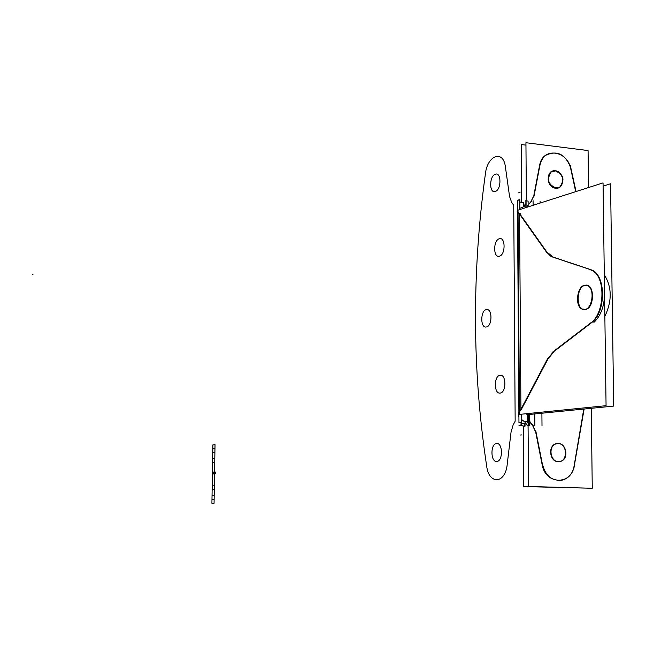 <?xml version="1.0" encoding="UTF-8"?>
<svg xmlns="http://www.w3.org/2000/svg" width="646" height="646" viewBox="0 0 646 646"><rect width="100%" height="100%" fill="white"/><g stroke="black" fill="none" stroke-linecap="round" stroke-linejoin="round"><path stroke-width="0.97" d="M526.603 414.748L613.7 406.084L610.559 183.771L603.089 186.137M604.293 274.76C611.98 287.026 612.166 300.915 604.858 316.411C612.166 300.915 611.98 287.026 604.293 274.76C611.98 287.026 612.166 300.915 604.858 316.411C612.166 300.915 611.98 287.026 604.293 274.76M547.961 358.037L519.909 411.219M547.921 359.119L554.179 351.319L547.921 359.119L554.179 351.319L547.921 359.119L554.179 351.319L547.921 359.119L554.179 351.319L547.921 359.119L521.088 409.96M520.724 409.944C518.262 412.261 517.656 414.595 518.916 416.928M528.533 418.196L529.728 421.572M524.512 421.79L521.346 419.286L524.512 421.79L521.346 419.286L524.512 421.79L527.524 421.515M527.475 415.233L527.459 414.659L527.475 415.233M519.424 412.334L518.908 415.2L519.424 412.334M529.26 420.885L533.152 425.609M525.02 422.403L527.338 425.213M527.806 425.625L528.073 426.126L527.354 425.657M532.118 424.793L529.809 421.983M591.276 408.312L592.261 488.271L528.533 486.462L528.073 425.657M588.53 187.534L588.078 150.558L525.933 142.726L526.369 200.002M527.637 205.921L527.645 207.043L527.637 205.921M529.227 414.482L529.276 420.481L529.227 414.482M532.466 425.213L535.704 432.166M535.817 432.739L542.164 464.789M542.301 465.443C545.87 484.484 570.773 485.259 573.931 466.678C570.773 485.259 545.87 484.484 542.301 465.443C545.87 484.484 570.773 485.259 573.931 466.678C570.773 485.259 545.87 484.484 542.301 465.443M574.149 465.685L583.774 409.063L574.149 465.685M575.707 191.644L570.87 169.365L575.707 191.644M570.644 168.396C567.148 150.179 542.898 147.183 539.709 164.811C542.898 147.183 567.148 150.179 570.644 168.396C567.148 150.179 542.898 147.183 539.709 164.811C542.898 147.183 567.148 150.179 570.644 168.396M539.588 165.424L533.887 195.245M533.782 195.795L530.705 202.02M530.382 202.368L528.137 204.742M558.911 461.664L560.332 461.389C568.553 459.314 566.494 443.422 558.031 443.544C567.786 443.511 567.987 462.447 558.209 461.672C548.397 461.761 548.228 442.696 558.031 443.544L555.721 443.875C547.622 446.111 549.811 461.85 558.209 461.672C548.397 461.761 548.228 442.696 558.031 443.544C567.786 443.511 567.987 462.447 558.209 461.672C548.397 461.761 548.228 442.696 558.031 443.544C567.786 443.511 567.987 462.447 558.209 461.672C567.987 462.447 567.786 443.511 558.031 443.544C548.228 442.696 548.397 461.761 558.209 461.672M555.35 170.819C564.911 171.537 565.105 189.698 555.52 188.204C545.902 187.526 545.741 169.244 555.35 170.819L550.981 171.949C546.104 179.039 547.622 184.449 555.52 188.204L559.751 187.138C564.749 180.097 563.28 174.654 555.35 170.819C564.911 171.537 565.105 189.698 555.52 188.204C545.902 187.526 545.741 169.244 555.35 170.819C564.911 171.537 565.105 189.698 555.52 188.204C545.902 187.526 545.741 169.244 555.35 170.819C545.741 169.244 545.902 187.526 555.52 188.204C565.105 189.698 564.911 171.537 555.35 170.819M529.744 414.433L529.833 425.762L527.548 425.553L528.59 425.367L528.509 414.554M526.934 207.269L526.878 199.848L525.86 200.478L525.917 207.6M528.153 206.881L528.105 201.076L526.886 200.922M527.645 425.472L529.316 425.69L529.292 423.001L528.573 422.977M527.532 422.872L528.194 422.767L528.218 425.213L527.548 425.423M520.426 213.745L519.352 213.624L517.131 211.92L517.503 209.942M527.152 207.196L528.065 204.935M525.901 205.832L519.86 208.375M517.511 210.83L518.044 212.364L517.511 210.83L518.044 212.364L517.511 210.83L517.438 200.817L519.796 199.065L519.868 209.538M522.283 207.245L523.123 206.978M531.375 201.552L527.612 205.533M525.691 203.886L523.438 206.268M587.238 488.126L523.745 486.575L523.308 426.102M525.957 145.124L521.282 144.542L521.702 202.4M525.02 422.048L525.045 426.182L518.98 425.553L521.387 425.036L521.306 414.207M523.438 206.55L523.413 202.61L519.812 202.036M518.964 422.88L521.023 422.436L521.039 424.89L518.98 425.431L524.544 426.11L524.528 423.429L521.37 423.251M519.441 414.401L606.069 405.688L603.049 182.891L518.027 210.128L519.441 414.401M520.926 409.289L519.562 214.165L520.926 409.289M519.659 213.656L546.686 251.754M546.944 252.11L553.275 257.148L546.944 252.11M553.582 257.245L590.67 269.6M592.075 322.289C606.319 311.485 605.738 274.38 591.348 269.85C605.738 274.38 606.319 311.485 592.075 322.289C606.319 311.493 605.738 274.364 591.348 269.85C605.738 274.38 606.319 311.485 592.075 322.289C606.319 311.485 605.738 274.38 591.348 269.85C605.738 274.364 606.319 311.493 592.067 322.289C606.319 311.493 605.738 274.364 591.348 269.85C605.738 274.364 606.319 311.493 592.067 322.289C605.447 312.107 606.118 277.659 593.133 270.771M591.332 322.879L554.502 351.077M585.123 285.29C575.683 286.832 575.966 311.953 585.413 309.531C594.998 308.231 594.667 282.52 585.123 285.29C575.683 286.832 575.966 311.953 585.413 309.531C594.998 308.231 594.667 282.52 585.123 285.29C575.683 286.832 575.966 311.953 585.413 309.531C594.708 308.32 594.861 283.424 585.583 285.209C594.861 283.424 594.708 308.32 585.413 309.531C594.998 308.231 594.667 282.52 585.123 285.29C575.683 286.832 575.966 311.953 585.413 309.531C594.708 308.32 594.861 283.424 585.583 285.209C594.861 283.424 594.708 308.32 585.413 309.531C594.998 308.231 594.667 282.52 585.123 285.29C575.683 286.832 575.966 311.953 585.413 309.531C575.966 311.953 575.683 286.832 585.123 285.29C575.683 286.832 575.966 311.953 585.413 309.531C575.966 311.953 575.683 286.832 585.123 285.29M518.536 212.72L547 252.861M553.105 257.205L550.562 256.058L546.193 251.706M552.047 256.858L590.928 269.81M590.008 323.428C604.495 314.933 606.311 277.95 592.608 270.731L589.338 269.317M604.543 293.171C604.478 306.002 600.933 315.749 593.9 322.427M591.583 322.249L552.952 351.836M547.17 359.547L554.002 351.036M585.357 309.377L581.707 308.941C574.496 305.429 577.29 285.516 585.066 285.161M584.137 285.37L588.005 285.823C595.184 289.489 592.156 309.474 584.428 309.555M536.14 432.715L532.441 424.761M527.548 425.197L526.999 425.246M535.914 431.488L542.632 465.427M574.472 465.669C572.945 473.147 569.069 477.927 562.844 480.026C552.29 481.536 545.45 476.11 542.317 463.747M584.121 409.023L573.632 469.626M570.281 165.352L576.046 191.539M539.757 166.256C540.492 161.516 542.519 157.85 545.83 155.25C557.603 149.815 566.058 154.483 571.185 169.26M540.032 164.698L533.992 196.295M525.884 203.821L525.343 203.999M530.689 202.263L534.202 195.14M558.055 461.624L560.671 461.373C569.166 459.217 566.582 442.744 557.878 443.519M558.863 443.56L556.061 443.859C547.695 446.176 550.408 462.496 559.04 461.656M555.374 188.018L560.082 187.033C565.129 179.645 563.498 174.186 555.205 170.665M556.158 170.778L551.313 171.836C546.403 179.265 548.074 184.691 556.335 188.123M528.541 419.73L529.066 420.909L528.541 419.73M214.811 458.143L214.068 503.258L211.912 503.274L212.655 458.313L214.811 458.143L214.068 503.258L211.912 503.274L212.655 458.313L214.811 458.143M213.503 472.056L214.222 472.016L214.189 473.914L213.471 473.954L213.503 472.056L214.222 472.016L214.189 473.914L213.471 473.954L213.503 472.056L214.222 472.016L214.189 473.914L213.471 473.954L213.503 472.056L214.222 472.016L214.189 473.914L213.471 473.954L213.503 472.056M214.973 448.227L212.825 448.429L212.881 444.884L215.029 444.666L214.973 448.227L212.825 448.429L212.881 444.884L215.029 444.666L214.973 448.227M513.74 205.323L515.161 421.2L513.102 425.1L511.051 432.069L507.191 464.555C505.342 483.951 488.901 484.847 486.696 466.307C479.389 417.922 475.658 369.35 475.504 320.586C475.351 271.829 478.654 222.878 485.412 173.717C487.415 155.161 503.395 149.339 505.422 167.023L509.573 196.537L511.672 202.408L513.74 205.323L515.161 421.2L513.102 425.1L511.051 432.069L507.191 464.555C505.342 483.951 488.901 484.847 486.696 466.307C479.389 417.922 475.658 369.35 475.504 320.586C475.351 271.829 478.654 222.878 485.412 173.717C487.415 155.161 503.395 149.339 505.422 167.023L509.573 196.537L511.672 202.408L513.74 205.323L515.161 421.2L513.102 425.1L511.051 432.069L507.191 464.555C505.342 483.951 488.901 484.847 486.696 466.307C479.389 417.922 475.658 369.35 475.504 320.586C475.351 271.829 478.654 222.878 485.412 173.717C487.415 155.161 503.395 149.339 505.422 167.023L509.573 196.537L511.672 202.408L513.74 205.323L515.161 421.2L513.102 425.1L511.051 432.069L507.191 464.555C505.342 483.951 488.901 484.847 486.696 466.307C479.389 417.922 475.658 369.35 475.504 320.586C475.351 271.829 478.654 222.878 485.412 173.717C487.415 155.161 503.395 149.339 505.422 167.023L509.573 196.537L511.672 202.408L513.74 205.323M496.629 443.536C490.346 443.56 490.427 462.156 496.717 461.43C503.072 461.543 502.968 442.623 496.629 443.536C490.346 443.56 490.427 462.156 496.717 461.43C503.072 461.543 502.968 442.623 496.629 443.536C490.346 443.56 490.427 462.156 496.717 461.43C503.072 461.543 502.968 442.623 496.629 443.536C490.346 443.56 490.427 462.156 496.717 461.43C503.072 461.543 502.968 442.623 496.629 443.536M500.052 375.294C493.754 375.794 493.843 394.278 500.149 393.075C506.521 392.72 506.407 373.913 500.052 375.294C493.754 375.794 493.843 394.278 500.149 393.075C506.521 392.72 506.407 373.913 500.052 375.294C493.754 375.794 493.843 394.278 500.149 393.075C506.521 392.72 506.407 373.913 500.052 375.294C493.754 375.794 493.843 394.278 500.149 393.075C506.521 392.72 506.407 373.913 500.052 375.294M486.317 309.628C480.236 310.565 480.301 328.596 486.39 326.973C492.543 326.165 492.446 307.835 486.317 309.628C480.236 310.565 480.301 328.596 486.39 326.973C492.543 326.165 492.446 307.835 486.317 309.628C480.236 310.565 480.301 328.596 486.39 326.973C492.543 326.165 492.446 307.835 486.317 309.628C480.236 310.565 480.301 328.596 486.39 326.973C492.543 326.165 492.446 307.835 486.317 309.628M499.318 238.778C493.084 240.207 493.173 258.311 499.406 256.187C505.705 254.879 505.592 236.476 499.318 238.778C493.084 240.207 493.173 258.311 499.406 256.187C505.705 254.879 505.592 236.476 499.318 238.778C493.084 240.207 493.173 258.311 499.406 256.187C505.705 254.879 505.592 236.476 499.318 238.778C493.084 240.207 493.173 258.311 499.406 256.187C505.705 254.879 505.592 236.476 499.318 238.778M495.248 174.283C489.103 176.132 489.183 193.986 495.337 191.442C501.546 189.706 501.441 171.561 495.248 174.283C489.103 176.132 489.183 193.986 495.337 191.442C501.546 189.706 501.441 171.561 495.248 174.283C489.103 176.132 489.183 193.986 495.337 191.442C501.546 189.706 501.441 171.561 495.248 174.283C489.103 176.132 489.183 193.986 495.337 191.442C501.546 189.706 501.441 171.561 495.248 174.283M534.888 425.698L534.791 413.933M533.111 205.291L533.071 200.672M214.601 473.857L214.633 472.024L215.764 472.048L215.732 473.712L214.601 473.857L214.633 472.024L215.764 472.048L215.732 473.712L214.601 473.857L214.633 472.024L215.764 472.048L215.732 473.712L214.601 473.857L214.633 472.024L215.764 472.048L215.732 473.712L214.601 473.857M211.977 499.697L214.125 499.665L214.068 503.258L211.912 503.274L211.977 499.697L214.125 499.665L214.068 503.258L211.912 503.274L211.977 499.697M527.685 425.633L528.073 426.126L527.685 425.633M542.01 426.029L541.897 413.222M540.088 203.054L540.072 201.439M215.029 444.666L214.294 489.684L212.138 489.749L212.881 444.884L215.029 444.666L214.294 489.684L212.138 489.749L212.881 444.884L215.029 444.666M213.794 473.825L213.503 472.169L213.794 473.825L213.503 472.169L213.794 473.825L213.503 472.169L215.271 472.073L215.247 473.744L213.471 473.841L213.503 472.169L215.271 472.073L215.247 473.744L213.471 473.841L213.503 472.169L213.794 473.825M214.9 452.539L214.197 495.32L212.041 495.369L212.752 452.733L214.9 452.539L214.197 495.32L212.041 495.369L212.752 452.733L214.9 452.539L214.197 495.32L212.041 495.369L212.752 452.733L214.9 452.539L214.197 495.32L212.041 495.369L212.752 452.733L214.9 452.539M215.732 473.712L213.471 473.841L213.503 472.169L215.764 472.04L215.732 473.712L213.471 473.841L213.503 472.169L215.764 472.04L215.732 473.712L213.471 473.841L213.503 472.169L215.764 472.04L215.732 473.712L213.471 473.841L213.503 472.169L215.764 472.04L215.732 473.712L213.471 473.841L213.907 472.145L213.471 473.841L213.907 472.145L213.471 473.841L213.503 472.169L215.409 472.065L215.384 473.736L213.471 473.841L213.503 472.169L215.409 472.065L215.384 473.736L213.471 473.841L213.503 472.169L213.471 473.841L213.503 472.169L213.471 473.841L213.503 472.169L213.471 473.841L213.503 472.169L213.471 473.841L213.503 472.169L215.409 472.065L215.384 473.736L213.471 473.841L213.503 472.169L215.409 472.065L215.384 473.736L213.471 473.841L213.907 472.145L213.471 473.841L213.907 472.145L213.471 473.841L213.503 472.169L215.764 472.04L215.732 473.712L213.471 473.841L213.503 472.169L215.764 472.04L215.732 473.712L213.471 473.841L213.503 472.169L215.764 472.04L215.732 473.712L213.471 473.841L213.503 472.169L215.764 472.04L215.732 473.712L213.471 473.841L213.503 472.169L215.764 472.04L215.732 473.712L213.471 473.841L213.503 472.169L215.764 472.04L215.732 473.712L213.471 473.841L213.503 472.169L215.764 472.04L215.732 473.712L213.471 473.841L213.503 472.169L215.764 472.04L215.732 473.712L213.471 473.841L213.503 472.169L215.764 472.04L215.732 473.712L213.471 473.841L213.503 472.169L215.764 472.04L215.732 473.712L213.471 473.841L213.503 472.169L215.764 472.04L215.732 473.712L213.471 473.841L213.503 472.169L215.764 472.04L215.732 473.712L213.471 473.841L213.503 472.169L215.764 472.04L215.732 473.712L213.471 473.841L213.503 472.169L215.764 472.04L215.732 473.712L213.471 473.841L213.503 472.169L215.764 472.04L215.732 473.712L213.471 473.841L213.503 472.169L215.764 472.04L215.732 473.712L213.471 473.841L213.503 472.169L215.764 472.04L215.732 473.712L213.471 473.841L213.503 472.169L215.764 472.04L215.732 473.712L213.471 473.841L213.503 472.169L215.764 472.04L215.732 473.712L213.471 473.841L213.503 472.169L215.764 472.04L215.732 473.712M521.742 434.936L520.159 435.065M214.73 462.641L214.367 485.17L212.211 485.251L212.582 462.794L214.73 462.641L214.367 485.17L212.211 485.251L212.582 462.794L214.73 462.641L214.367 485.17L212.211 485.251L212.582 462.794L214.73 462.641L214.367 485.17L212.211 485.251L212.582 462.794L214.73 462.641M32.3 274.566L33.156 274.122L32.3 274.566M520.03 192.338L518.48 192.863M527.532 422.847L527.467 414.659M518.883 213.212L518.358 213.035M518.956 422.767L518.908 415.2M518.899 413.989L517.511 211.476"/></g></svg>
